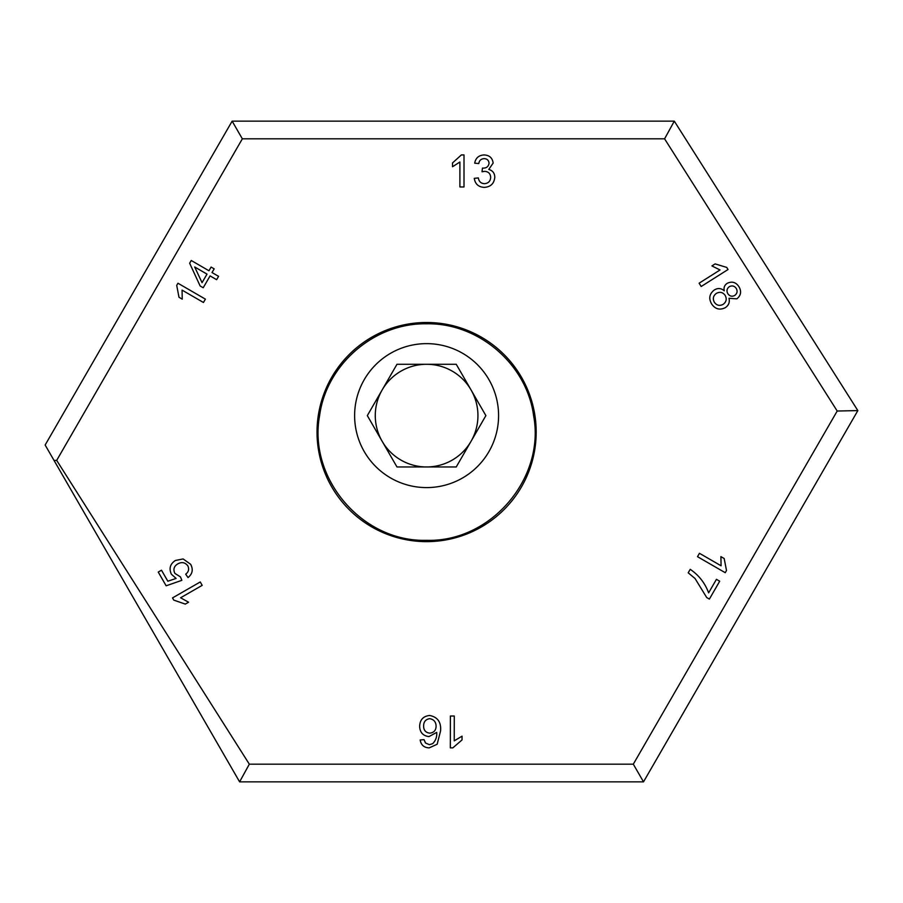 <?xml version="1.0" encoding="UTF-8"?>
<svg xmlns="http://www.w3.org/2000/svg" width="903" height="903" viewBox="0 0 903 903"><rect width="100%" height="100%" fill="white"/><g stroke="black" fill="none" stroke-linecap="round" stroke-linejoin="round"><path stroke-width="1.35" d="M536.179 432.063A109.579 109.579 0 0 1 426.6 541.642A109.579 109.579 0 0 1 317.032 432.063A109.579 109.579 0 0 1 426.6 322.495A109.579 109.579 0 0 1 536.179 432.063M232.139 121.149L45.15 445.021L54.045 460.44L56.686 460.383L242.343 138.825L664.585 138.825L674.304 121.149L232.139 121.149L242.343 138.825M674.304 121.149L857.85 410.594L837.205 411.023L633.308 764.175L249.33 764.175L239.611 781.851L54.045 460.44M711.654 303.984C708.494 298.509 709.374 293.847 714.273 289.998C717.806 287.843 721.136 288.113 724.262 290.8C723.54 287.639 724.511 285.156 727.175 283.339C731.972 281.059 735.889 282.165 738.914 286.669C741.69 291.387 741.002 295.439 736.848 298.848L728.992 298.295C729.917 302.268 728.698 305.395 725.323 307.663C719.77 310.384 715.21 309.153 711.654 303.984M690.219 569.33C698.854 575.2 704.995 583.045 708.629 592.853L716.44 579.331L719.702 581.216L709.374 599.095L706.733 597.572L695.039 578.496L688.199 572.818L690.219 569.33M437.154 744.253L429.162 747.876C424.026 747.661 421.035 745.031 420.177 739.963L424.049 739.659L425.516 743L429.41 744.682L432.684 743.643C435.731 740.595 437.075 736.848 436.702 732.389L428.981 736.6C422.999 735.855 419.884 732.423 419.635 726.305C419.929 719.781 423.247 716.169 429.591 715.481C437.628 717.005 441.285 722.14 440.574 730.888L437.154 744.253M183.128 558.946L190.635 564.273C193.4 569.443 192.531 573.879 188.038 577.57L185.691 574.184C188.614 571.938 189.337 569.161 187.858 565.876C185.126 562.366 181.751 561.7 177.744 563.912C173.952 566.249 173.004 569.421 174.889 573.405L180.453 576.893L181.864 580.324L166.141 585.799L158.251 572.062L161.49 570.199L167.823 581.216L176.108 578.439L171.378 574.218C168.793 568.529 170.125 563.946 175.385 560.481L183.128 558.946M212.024 272.548L218.571 276.341L216.63 279.693L210.083 275.9L203.209 287.752L200.127 285.969L189.653 263.236L191.244 260.493L208.954 270.765L211.088 267.062L214.169 268.857L212.024 272.548M494.788 177.327C494.122 183.636 490.6 186.977 484.222 187.372C478.477 187.045 475.159 184.031 474.267 178.343L478.364 177.936C478.895 181.503 480.893 183.422 484.369 183.681C488.309 183.388 490.419 181.266 490.679 177.293C490.397 173.59 488.399 171.604 484.674 171.344L482.021 171.773L482.45 168.082L483.037 168.127C486.559 168.15 488.557 166.513 489.042 163.217C488.749 160.316 487.123 158.781 484.166 158.646C481.073 158.826 479.279 160.474 478.782 163.567L474.673 163.161C475.689 157.98 478.816 155.237 484.042 154.944C489.403 155.169 492.44 157.878 493.14 163.082L488.783 169.437C492.711 170.577 494.72 173.207 494.788 177.327M461.365 154.944L464.007 154.944L464.007 186.966L459.898 186.966L459.898 162.009L452.516 166.739L452.516 162.946L461.365 154.944M176.717 285.393L177.959 283.237L205.399 299.141L203.457 302.494L182.079 290.111L182.237 299.153L178.986 297.268L176.717 285.393M173.771 600.1L172.518 597.91L200.252 581.972L202.193 585.358L180.589 597.775L188.569 602.222L185.296 604.107L173.771 600.1M452.832 747.876L450.326 747.876L450.383 716.011L454.277 716.023L454.232 740.844L462.043 736.159L462.031 739.929L452.832 747.876M726.497 570.515L725.244 572.705L697.511 556.688L699.464 553.302L721.079 565.786L720.91 556.632L724.183 558.528L726.497 570.515M726.701 267.401L728.044 269.523L701.191 286.488L699.114 283.203L720.03 269.974L711.925 265.911L715.108 263.902L726.701 267.401M249.33 764.175L56.686 460.383M837.205 411.023L664.585 138.825M202.046 282.673L207.013 274.117L194.687 266.972L202.046 282.673M429.772 733.157C433.812 732.705 435.923 730.425 436.104 726.305C436.002 721.903 433.846 719.364 429.647 718.675C425.618 719.364 423.609 721.824 423.62 726.068C423.654 730.279 425.697 732.649 429.772 733.157M736.238 288.407C734.444 285.901 732.152 285.303 729.398 286.635C726.825 288.554 726.317 290.924 727.874 293.746C729.692 296.274 731.972 296.839 734.726 295.462C737.22 293.543 737.717 291.195 736.238 288.407M725.132 295.349C722.784 292.2 719.872 291.545 716.384 293.373C713.167 295.778 712.501 298.758 714.375 302.313C716.722 305.507 719.657 306.185 723.156 304.334C726.384 301.907 727.039 298.916 725.132 295.349M857.85 410.594L643.512 781.851L239.611 781.851M643.512 781.851L633.308 764.175M319.606 415.617C307.934 478.093 361.99 542.206 426.6 540.321C491.04 542.308 545.412 477.98 533.605 415.617C526.844 364.428 478.737 322.789 426.6 323.805C374.406 322.811 326.389 364.44 319.606 415.617M471.061 389.949A51.336 51.336 0 0 0 382.15 389.949A51.336 51.336 0 0 0 426.6 466.953A51.336 51.336 0 0 0 471.061 389.949M354.619 415.617A71.98 71.98 0 0 0 426.6 487.597A71.98 71.98 0 0 0 498.58 415.617A71.98 71.98 0 0 0 426.6 343.637A71.98 71.98 0 0 0 354.619 415.617M396.97 364.281L456.241 364.281L485.882 415.617L456.241 466.953L396.97 466.953L367.329 415.617L396.97 364.281"/></g></svg>

